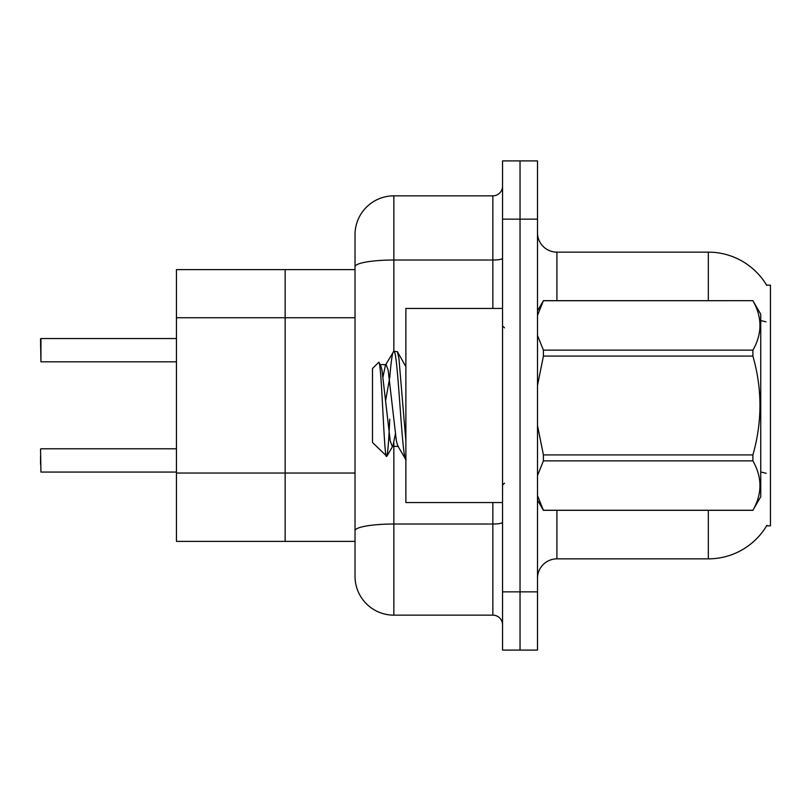 <?xml version="1.0" encoding="UTF-8"?>
<svg xmlns="http://www.w3.org/2000/svg" width="811" height="811" viewBox="0 0 811 811"><rect width="100%" height="100%" fill="white"/><g stroke="black" fill="none" stroke-linecap="round" stroke-linejoin="round"><path stroke-width="1.22" d="M355.025 541.383L285.148 541.383L285.148 269.617L176.433 269.617L176.433 541.383L285.148 541.383L285.148 269.617L355.025 269.617L355.025 256.023L355.025 304.145M766.942 525.275A67.942 67.942 0 0 1 708.327 558.86A67.942 67.942 0 0 0 766.598 525.852L770.45 525.852L770.45 285.148L766.598 285.148A67.942 67.942 0 0 0 708.327 252.14L556.914 252.14A19.413 19.413 0 0 1 537.5 232.727A19.413 19.413 0 0 0 556.914 252.14L556.914 300.678M537.5 578.273A19.413 19.413 0 0 1 556.914 558.86L708.327 558.86L708.327 510.322M520.033 591.858L520.033 650.098L537.5 650.098L537.5 591.858L520.033 591.858L520.033 650.098L502.556 650.098L502.556 591.858L520.033 591.858L520.033 219.142L520.033 591.858M502.556 591.858L502.556 160.902L520.033 160.902L520.033 219.142L520.033 160.902L537.5 160.902L537.5 591.858M708.327 300.678L708.327 252.14A67.942 67.942 0 0 1 766.74 285.381A67.942 67.942 0 0 0 708.327 252.14A67.942 67.942 0 0 1 766.598 285.148M393.852 443.211L393.852 615.154A38.827 38.827 0 0 1 355.025 576.327L355.025 234.673A38.827 38.827 0 0 1 393.852 195.846L492.855 195.846A9.702 9.702 0 0 0 502.556 186.145M502.556 160.902L520.033 160.902M393.852 615.154L492.855 615.154L492.855 502.556M355.025 537.5L355.025 486.62M502.556 624.855A9.702 9.702 0 0 0 492.855 615.154M40.55 464.318L40.55 456.552M40.55 346.297L40.935 338.542L176.433 338.542M40.935 338.542L40.935 361.818L40.55 338.927M40.55 449.182L40.935 472.073L176.433 472.073M502.556 308.444L405.885 308.444L405.885 502.556L502.556 502.556M537.5 310.897L543.411 300.678L752.902 300.678L760.748 314.262L760.748 496.737L752.902 510.271C762.299 493.869 762.299 477.395 752.902 460.861L543.411 460.861L537.5 475.591M752.902 300.678L543.411 300.729L537.5 315.469M537.5 335.45L543.411 350.139L752.902 350.139C762.299 333.737 762.299 317.273 752.902 300.729M752.902 350.139L752.902 356.09L543.411 356.09L537.5 385.468M537.5 425.542L543.411 454.91L752.902 454.91C762.299 421.882 762.299 388.945 752.902 356.09M752.902 454.91L752.902 460.861M537.5 500.103L543.411 510.322L752.902 510.322M537.5 495.582L543.411 510.322M543.411 454.91L543.411 460.861M543.411 350.139L543.411 356.09M405.885 459.644L397.735 445.807L396.376 440.91L388.155 370.09L386.097 364.605L385.407 365.193L383.015 376.851M406.129 459.736C402.013 463.122 397.917 347.878 393.801 351.264L397.42 351.721L405.885 366.704M405.885 441.093L398.941 358.533L397.42 351.721M389.756 377.683C391.105 360.662 392.453 351.862 393.801 351.264L385.407 365.193M398.424 446.395L392.26 446.395L390.213 440.91L381.991 370.09L380.633 365.193L378.646 362.375L372.502 368.518L372.502 442.482L386.817 456.319L392.96 445.807L395.342 434.149M378.646 362.375C381.494 357.955 384.049 458.124 386.462 456.441C387.567 455.944 388.672 443.536 389.756 419.206M389.483 379.132L385.641 400.421M543.411 510.271L752.902 510.271M380.633 365.193L379.933 364.605L386.097 364.605M355.025 473.036L176.433 473.036M355.025 317.74L176.433 317.74M556.914 510.322L556.914 558.86M765.969 321.866A67.942 11.8 180 0 0 760.748 320.598M766.182 473.33A67.942 11.8 180 0 0 760.748 472.012M537.5 219.142L502.556 219.142M502.556 522.335A9.702 1.683 0 0 1 492.855 524.018L393.852 524.018A38.827 6.741 180 0 0 355.025 530.759M393.852 195.846L393.852 260.017L492.855 260.017L492.855 195.846M355.025 266.758A38.827 6.741 180 0 1 393.852 260.017L393.852 351.264M492.855 308.444L492.855 260.017A9.702 1.683 0 0 0 502.556 258.324M40.935 448.787L176.433 448.787M40.935 361.818L176.433 361.818M504.503 327.847L502.556 325.91M504.503 483.153L502.556 485.09M404.942 364.605L405.885 364.605"/></g></svg>
